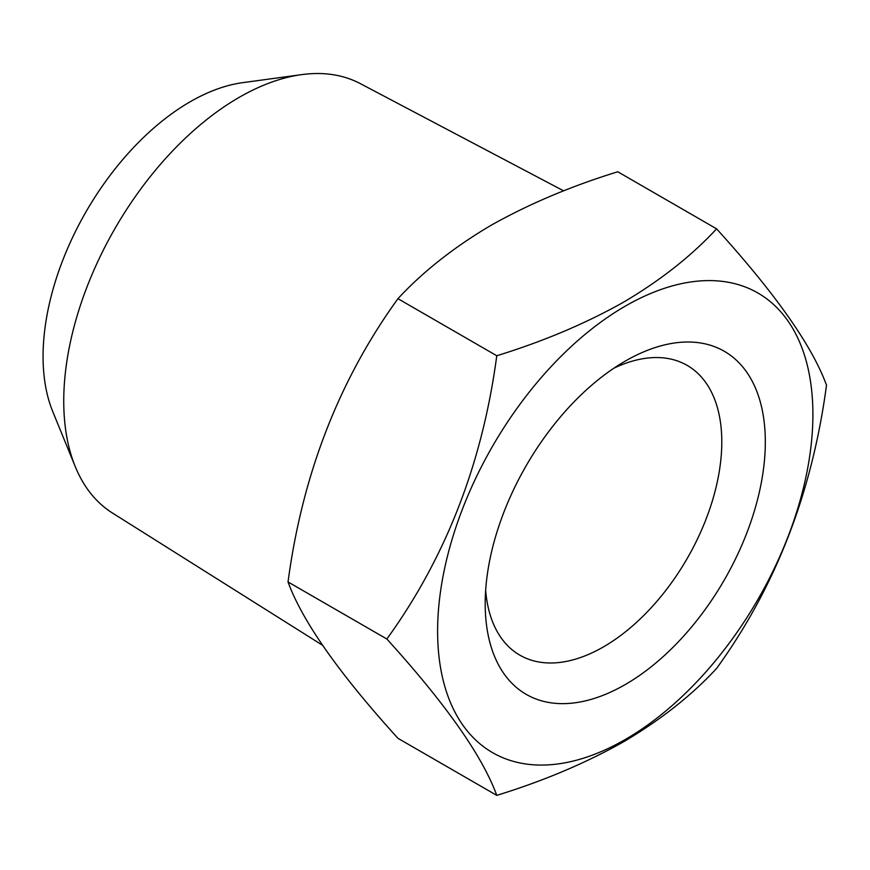 <?xml version="1.0" encoding="UTF-8"?>
<svg xmlns="http://www.w3.org/2000/svg" width="870" height="870" viewBox="0 0 870 870"><rect width="100%" height="100%" fill="white"/><g stroke="black" fill="none" stroke-linecap="round" stroke-linejoin="round"><path stroke-width="1.3" d="M496.77 795.376C543.511 780.966 585.814 763.077 623.681 741.74C660.645 719.871 691.617 695.445 716.586 668.464C775.561 586.946 812.199 492.518 826.5 385.192C812.199 345.977 775.561 293.853 716.586 228.832L617.765 171.771C571.024 186.191 528.721 204.069 490.854 225.417C453.89 247.276 422.918 271.701 397.949 298.682L496.77 355.743C482.48 463.057 445.842 557.485 386.867 639.015C445.842 704.026 482.48 756.15 496.77 795.376L397.949 738.315C338.974 673.304 302.336 621.18 288.035 581.954C302.336 474.639 338.974 380.212 397.949 298.682M625.258 306.153A265.372 153.218 120 0 0 462.753 724.993A265.372 153.218 120 0 0 787.763 537.345A265.372 153.218 120 0 0 625.258 306.153M625.258 361.104L625.258 361.104A198.066 114.351 120 0 0 485.199 603.693A198.066 114.351 120 0 0 625.258 684.549A198.066 114.351 120 0 0 765.317 441.971A198.066 114.351 120 0 0 625.258 361.104M322.444 645.214L112.393 512.985A247.961 143.158 -60 0 1 75.288 466.679L52.744 411.532A207.995 120.082 -60 0 1 86.141 211.573A207.995 120.082 -60 0 1 242.61 82.672L301.651 74.624A247.961 143.158 -60 0 1 360.289 83.607L563.662 190.867M75.288 466.679A247.961 143.158 -60 0 1 115.101 228.299A247.961 143.158 -60 0 1 301.651 74.624M485.656 590.328A167.301 96.592 120 0 0 519.847 655.154A167.301 96.592 120 0 0 687.148 558.562A167.301 96.592 120 0 0 687.148 365.378A167.301 96.592 120 0 0 613.915 368.184M716.586 228.832C691.617 255.813 660.656 280.238 623.681 302.108C585.814 323.444 543.511 341.323 496.77 355.743M386.867 639.015L288.035 581.954"/></g></svg>
